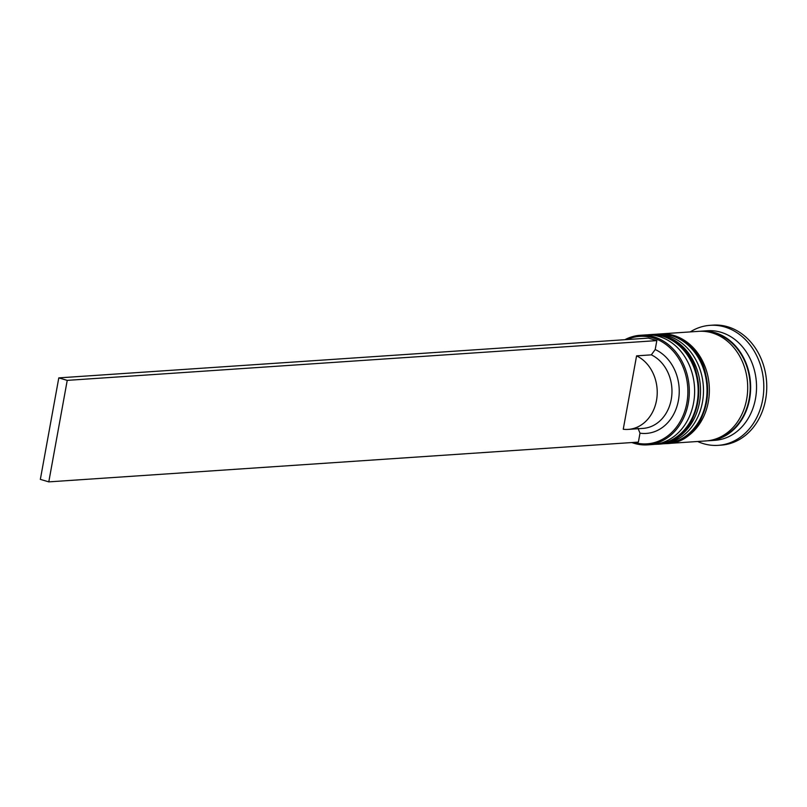 <?xml version="1.0" encoding="UTF-8"?>
<svg xmlns="http://www.w3.org/2000/svg" width="807" height="807" viewBox="0 0 807 807"><rect width="100%" height="100%" fill="white"/><g stroke="black" fill="none" stroke-linecap="round" stroke-linejoin="round"><path stroke-width="1.21" d="M633.969 442.407A53.867 44.446 -93.9 0 0 686.858 402.915A53.867 44.446 -93.9 0 0 652.883 337.84A53.867 44.446 -93.9 0 0 627.029 339.555M624.911 339.697A54.916 45.313 86.1 0 1 640.284 335.278A54.916 45.313 86.1 0 1 653.66 336.781A54.916 45.313 86.1 0 1 689.228 395.148A54.916 45.313 86.1 0 1 647.668 444.859A54.916 45.313 86.1 0 1 634.292 443.356A54.916 45.313 86.1 0 1 631.851 442.549M647.668 444.859L652.974 444.496A54.916 45.313 -93.9 0 0 694.534 394.794A54.916 45.313 -93.9 0 0 658.966 336.428A54.916 45.313 -93.9 0 0 645.59 334.925L640.284 335.278M658.875 444.102L661.821 443.9A54.916 45.313 -93.9 0 0 703.381 394.199A54.916 45.313 -93.9 0 0 667.813 335.833A54.916 45.313 -93.9 0 0 654.427 334.33L651.481 334.522A54.916 45.313 86.1 0 1 664.857 336.025A54.916 45.313 86.1 0 1 700.436 394.401A54.916 45.313 86.1 0 1 658.875 444.102A54.916 45.313 86.1 0 1 657.998 444.153M700.123 331.274A54.916 45.313 86.1 0 1 701.596 331.142L707.497 330.749A54.916 45.313 86.1 0 1 720.873 332.252A54.916 45.313 86.1 0 1 756.441 390.618A54.916 45.313 86.1 0 1 714.881 440.329L708.99 440.723A54.916 45.313 86.1 0 1 707.507 440.793M690.247 331.909A60.142 49.62 86.1 0 1 710.089 325.332A60.142 49.62 86.1 0 1 724.747 326.976A60.142 49.62 86.1 0 1 763.704 390.901A60.142 49.62 86.1 0 1 718.18 445.343A60.142 49.62 86.1 0 1 703.533 443.699A60.142 49.62 86.1 0 1 697.641 441.49M650.603 334.592A54.916 45.313 86.1 0 1 651.481 334.522M659.45 333.997A54.916 45.313 86.1 0 1 660.328 333.927A54.916 45.313 86.1 0 1 673.704 335.43A54.916 45.313 86.1 0 1 709.272 393.796A54.916 45.313 86.1 0 1 667.712 443.507A54.916 45.313 86.1 0 1 666.834 443.557M660.328 333.927L698.65 331.344A54.916 45.313 86.1 0 1 712.026 332.847A54.916 45.313 86.1 0 1 747.605 391.213A54.916 45.313 86.1 0 1 706.034 440.925L667.712 443.507M701.596 331.142A54.916 45.313 86.1 0 1 714.972 332.645A54.916 45.313 86.1 0 1 750.55 391.022A54.916 45.313 86.1 0 1 708.99 440.723M710.089 325.332L713.035 325.13A60.142 49.62 86.1 0 1 727.692 326.774A60.142 49.62 86.1 0 1 766.65 390.709A60.142 49.62 86.1 0 1 721.135 445.141L718.18 445.343M58.8 377.878L648.384 338.113L656.827 340.604L655.203 349.542A43.407 35.821 86.1 0 1 678.415 400.464A43.407 35.821 86.1 0 1 640.001 433.167L638.377 442.105L48.793 481.87L67.233 380.369L58.8 377.878L40.35 479.368L48.793 481.87M655.203 349.542L651.33 354.858A38.181 31.503 86.1 0 1 671.686 396.439A38.181 31.503 86.1 0 1 643.008 428.396L628.27 429.395A38.181 31.503 86.1 0 1 623.246 429.243L636.582 355.857A38.181 31.503 86.1 0 1 656.938 397.437A38.181 31.503 86.1 0 1 628.27 429.395M637.984 428.255L640.001 433.167M651.33 354.858L636.582 355.857M656.827 340.604L67.233 380.369M647.345 334.844L649.121 334.683A54.916 45.313 86.1 0 1 662.507 336.186A54.916 45.313 86.1 0 1 698.075 394.552A54.916 45.313 86.1 0 1 656.515 444.264A54.916 45.313 86.1 0 1 654.739 444.334L657.1 444.223A54.916 45.313 -93.9 0 0 698.66 394.512A54.916 45.313 -93.9 0 0 663.092 336.146A54.916 45.313 -93.9 0 0 649.716 334.643A54.916 45.313 -93.9 0 0 649.423 334.663M656.807 444.243A54.916 45.313 -93.9 0 0 657.1 444.223C708.122 444.112 713.61 347.575 663.425 336.186L649.121 334.683M656.192 334.249L657.967 334.088A54.916 45.313 86.1 0 1 671.343 335.591A54.916 45.313 86.1 0 1 706.922 393.957A54.916 45.313 86.1 0 1 665.361 443.668A54.916 45.313 86.1 0 1 663.586 443.739M665.654 443.648A54.916 45.313 -93.9 0 0 665.946 443.628A54.916 45.313 -93.9 0 0 707.507 393.917A54.916 45.313 -93.9 0 0 671.938 335.551A54.916 45.313 -93.9 0 0 658.552 334.048A54.916 45.313 -93.9 0 0 658.26 334.068M706.75 331.677A54.392 44.879 86.1 0 1 714.881 333.16A54.392 44.879 86.1 0 1 750.217 387.874A54.392 44.879 86.1 0 1 714.024 439.502M657.967 334.088L672.271 335.591C722.457 346.98 716.959 443.517 665.946 443.628L663.576 443.739"/></g></svg>
